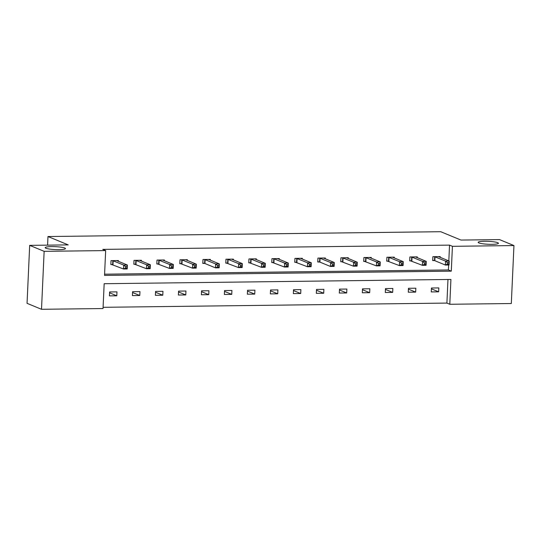 <?xml version="1.0" encoding="UTF-8"?>
<svg xmlns="http://www.w3.org/2000/svg" width="541" height="541" viewBox="0 0 541 541"><rect width="100%" height="100%" fill="white"/><g stroke="black" fill="none" stroke-linecap="round" stroke-linejoin="round"><path stroke-width="0.81" d="M64.764 248.008A10.144 1.461 -177.4 0 1 65.461 248.583A10.144 1.461 -177.4 0 1 57.184 249.651A10.144 1.461 -177.4 0 1 45.897 248.245A10.144 1.461 -177.4 0 1 45.201 247.663A10.144 1.461 -177.4 0 1 53.478 246.601A10.144 1.461 -177.4 0 1 64.764 248.008M497.734 242.686A10.144 1.461 -177.4 0 1 498.43 243.261A10.144 1.461 -177.4 0 1 490.153 244.322A10.144 1.461 -177.4 0 1 478.866 242.916A10.144 1.461 -177.4 0 1 478.17 242.341A10.144 1.461 -177.4 0 1 486.447 241.279A10.144 1.461 -177.4 0 1 497.734 242.686M511.319 303.521L449.794 304.279L450.917 279.447L104.163 283.714L103.033 308.539L41.508 309.296L44.139 251.335L105.664 250.584L104.535 275.41L451.295 271.149L452.425 246.317L513.95 245.56L511.319 303.521M103.088 307.308L446.9 303.082L449.794 304.279M44.139 251.335L29.681 245.364L27.05 303.325L41.508 309.296M29.681 245.364L68.22 244.89L47.98 236.532L440.719 231.704L460.959 240.062L499.492 239.589L513.95 245.56M47.98 236.532L47.588 245.147M141.35 261.033L141.384 260.262L134.012 260.356L133.837 264.272L135.487 264.251M187.328 260.464L187.362 259.7L179.997 259.788L179.815 263.704L181.465 263.683M233.306 259.903L233.34 259.132L225.976 259.22L225.793 263.142L227.443 263.122M279.284 259.335L279.318 258.564L271.954 258.659L271.778 262.574L273.421 262.554M325.263 258.774L325.303 258.003L317.932 258.091L317.756 262.006L319.4 261.986M371.248 258.206L371.282 257.435L363.91 257.53L363.735 261.445L365.385 261.425M417.226 257.638L417.26 256.874L409.889 256.961L409.713 260.877L411.363 260.857M104.596 274.179L448.408 269.952L448.631 265.002M448.814 260.911L449.53 245.12L102.776 249.387L105.664 250.584M440.212 257.36L440.246 256.59L432.881 256.677L432.699 260.593L434.349 260.573M394.233 257.922L394.267 257.151L386.903 257.245L386.72 261.161L388.37 261.141M348.255 258.49L348.289 257.719L340.925 257.807L340.742 261.722L342.392 261.709M302.277 259.051L302.311 258.287L294.94 258.375L294.764 262.29L296.414 262.27M256.299 259.619L256.333 258.848L248.961 258.943L248.786 262.858L250.436 262.838M210.321 260.187L210.354 259.416L202.983 259.504L202.807 263.42L204.457 263.399M164.336 260.748L164.376 259.978L157.005 260.072L156.829 263.988L158.479 263.967M118.357 261.317L118.398 260.546L111.027 260.634L110.851 264.556L112.494 264.535M449.53 245.12L452.425 246.317M446.9 303.082L447.975 279.487M109.607 291.964L116.971 291.876L116.795 295.792L109.424 295.88L109.607 291.964M132.592 291.68L139.963 291.592L139.781 295.508L132.417 295.602L132.592 291.68M155.585 291.403L162.949 291.308L162.773 295.224L155.402 295.318L155.585 291.403M178.571 291.119L185.942 291.024L185.766 294.946L178.395 295.034L178.571 291.119M201.563 290.835L208.927 290.747L208.752 294.662L201.387 294.75L201.563 290.835M224.549 290.551L231.92 290.463L231.744 294.378L224.373 294.466L224.549 290.551M247.541 290.267L254.912 290.179L254.73 294.094L247.365 294.189L247.541 290.267M270.527 289.99L277.898 289.895L277.722 293.81L270.351 293.905L270.527 289.99M293.52 289.705L300.891 289.611L300.708 293.526L293.344 293.621L293.52 289.705M316.512 289.421L323.876 289.334L323.701 293.249L316.329 293.337L316.512 289.421M339.498 289.137L346.869 289.05L346.686 292.965L339.322 293.053L339.498 289.137M362.49 288.853L369.855 288.766L369.679 292.681L362.308 292.769L362.49 288.853M385.476 288.576L392.847 288.481L392.671 292.397L385.3 292.492L385.476 288.576M408.469 288.292L415.833 288.197L415.657 292.113L408.293 292.208L408.469 288.292M431.454 288.008L438.825 287.92L438.65 291.836L431.278 291.924L431.454 288.008M448.408 269.952L451.295 271.149M431.42 288.847L438.65 291.836M408.428 289.131L415.657 292.113M385.442 289.415L392.671 292.397M362.45 289.699L369.679 292.681M339.464 289.976L346.686 292.965M316.471 290.26L323.701 293.249M293.479 290.544L300.708 293.526M270.493 290.828L277.722 293.81M247.501 291.112L254.73 294.094M224.515 291.389L231.744 294.378M201.523 291.673L208.752 294.662M178.537 291.957L185.766 294.946M155.544 292.241L162.773 295.224M132.552 292.525L139.781 295.508M109.566 292.803L116.795 295.792M438.609 256.671L449.233 261.08L449.05 264.995L445.371 265.043L434.842 260.694L432.719 260.255M447.279 264.164L448.753 264.15L448.827 262.581L447.353 262.601L447.279 264.164L445.371 265.043L445.547 261.127L434.531 256.657M447.353 262.601L445.547 261.127L449.233 261.08L448.827 262.581M448.753 264.15L449.05 264.995M415.61 256.928L426.24 261.364L426.065 265.279L422.379 265.327L409.726 260.532M424.293 264.448L425.76 264.434L425.835 262.865L424.36 262.885L424.293 264.448L422.379 265.327L422.555 261.411L411.539 256.941M424.36 262.885L422.555 261.411L426.24 261.364L425.835 262.865M425.76 264.434L426.065 265.279M392.631 257.239L403.255 261.648L403.072 265.563L399.386 265.611L386.741 260.816M401.3 264.732L402.775 264.711L402.842 263.149L401.375 263.163L401.3 264.732L399.386 265.611L399.569 261.695L388.546 257.225M401.375 263.163L399.569 261.695L403.255 261.648L402.842 263.149M402.775 264.711L403.072 265.563M369.638 257.523L380.262 261.932L380.086 265.847L376.401 265.895L363.748 261.1M378.308 265.016L379.782 264.995L379.856 263.426L378.382 263.447L378.308 265.016L376.401 265.895L376.577 261.979L365.56 257.509M378.382 263.447L376.577 261.979L380.262 261.932L379.856 263.426M379.782 264.995L380.086 265.847M346.639 257.773L357.27 262.216L357.094 266.131L353.408 266.172L340.762 261.384M355.322 265.3L356.796 265.279L356.864 263.71L355.39 263.731L355.322 265.3L353.408 266.172L353.591 262.257L342.568 257.786M355.39 263.731L353.591 262.257L357.27 262.216L356.864 263.71M356.796 265.279L357.094 266.131M323.66 258.084L334.284 262.493L334.108 266.415L330.423 266.456L319.9 262.108L317.77 261.668M332.33 265.577L333.804 265.563L333.878 263.994L332.404 264.015L332.33 265.577L330.423 266.456L330.598 262.541L319.582 258.071M332.404 264.015L330.598 262.541L334.284 262.493L333.878 263.994M333.804 265.563L334.108 266.415M300.668 258.368L311.291 262.777L311.116 266.693L307.43 266.74L294.777 261.945M309.344 265.861L310.818 265.847L310.886 264.279L309.411 264.299L309.344 265.861L307.43 266.74L307.613 262.825L296.59 258.355M309.411 264.299L307.613 262.825L311.291 262.777L310.886 264.279M310.818 265.847L311.116 266.693M277.682 258.652L288.306 263.061L288.123 266.977L284.444 267.024L271.792 262.229M286.351 266.145L287.826 266.125L287.9 264.563L286.426 264.576L286.351 266.145L284.444 267.024L284.62 263.109L273.604 258.639M286.426 264.576L284.62 263.109L288.306 263.061L287.9 264.563M287.826 266.125L288.123 266.977M263.433 264.86L263.366 266.429L264.84 266.409L264.907 264.84L263.433 264.86L261.628 263.393L265.313 263.345L265.137 267.261L261.452 267.308L261.628 263.393L250.611 258.923M254.683 258.869L265.313 263.345L264.907 264.84M263.366 266.429L261.452 267.308L248.799 262.513M264.84 266.409L265.137 267.261M240.447 265.144L240.373 266.713L241.847 266.693L241.922 265.124L240.447 265.144L238.642 263.67L242.327 263.629L242.145 267.545L238.466 267.585L238.642 263.67L227.626 259.2M231.697 259.153L242.327 263.629L241.922 265.124M240.373 266.713L238.466 267.585L225.813 262.798M241.847 266.693L242.145 267.545M217.455 265.428L217.387 266.99L218.855 266.977L218.929 265.408L217.455 265.428L215.649 263.954L219.335 263.907L219.159 267.829L215.474 267.869L215.649 263.954L204.633 259.484M208.704 259.437L219.335 263.907L218.929 265.408M217.387 266.99L215.474 267.869L204.951 263.521L202.821 263.082M218.855 266.977L219.159 267.829M194.462 265.712L194.395 267.274L195.869 267.261L195.937 265.692L194.462 265.712L192.664 264.238L196.349 264.191L196.167 268.106L192.481 268.153L192.664 264.238L181.641 259.768M185.712 259.721L196.349 264.191L195.937 265.692M194.395 267.274L192.481 268.153L179.835 263.359M195.869 267.261L196.167 268.106M162.726 260.038L173.357 264.475L173.181 268.39L169.495 268.437L156.843 263.643M171.402 267.558L172.877 267.538L172.951 265.976L171.477 265.989L171.402 267.558L169.495 268.437L169.671 264.522L158.655 260.052M171.477 265.989L169.671 264.522L173.357 264.475L172.951 265.976M172.877 267.538L173.181 268.39M139.74 260.349L150.364 264.759L150.188 268.674L146.503 268.721L133.85 263.927M148.417 267.842L149.891 267.822L149.958 266.253L148.484 266.273L148.417 267.842L146.503 268.721L146.685 264.806L135.663 260.336M148.484 266.273L146.685 264.806L150.364 264.759L149.958 266.253M149.891 267.822L150.188 268.674M116.755 260.627L127.378 265.043L127.203 268.958L123.517 268.999L110.864 264.211M125.424 268.126L126.898 268.106L126.973 266.537L125.498 266.557L125.424 268.126L123.517 268.999L123.693 265.083L112.677 260.613M125.498 266.557L123.693 265.083L127.378 265.043L126.973 266.537M126.898 268.106L127.203 268.958M435.025 256.779L434.842 260.694M434.7 256.691L434.524 260.606M412.032 257.063L411.857 260.978M411.708 256.975L411.532 260.89M389.047 257.347L388.864 261.262M388.722 257.259L388.546 261.175M366.054 257.631L365.878 261.546M365.73 257.543L365.554 261.459M343.062 257.908L342.886 261.83M342.744 257.82L342.561 261.743M320.076 258.192L319.9 262.108M319.751 258.104L319.575 262.02M297.083 258.476L296.908 262.392M296.766 258.388L296.583 262.304M274.098 258.76L273.915 262.676M273.773 258.672L273.597 262.588M251.105 259.044L250.929 262.96M250.781 258.956L250.605 262.872M228.119 259.322L227.937 263.244M227.795 259.234L227.619 263.156M205.127 259.606L204.951 263.521M204.802 259.518L204.626 263.433M182.134 259.89L181.959 263.805M181.817 259.802L181.641 263.717M159.149 260.174L158.973 264.089M158.824 260.086L158.648 264.001M136.156 260.458L135.98 264.373M135.838 260.37L135.656 264.285M113.17 260.735L112.988 264.657M112.846 260.647L112.67 264.569"/></g></svg>
